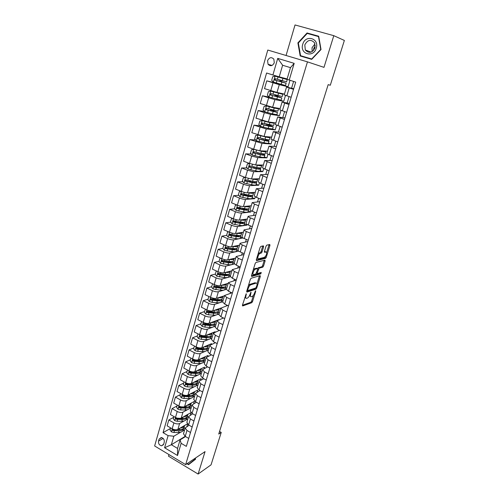 <?xml version="1.0" encoding="UTF-8"?>
<svg xmlns="http://www.w3.org/2000/svg" width="499" height="499" viewBox="0 0 499 499"><rect width="100%" height="100%" fill="white"/><g stroke="black" fill="none" stroke-linecap="round" stroke-linejoin="round"><path stroke-width="0.75" d="M246.238 293.78L242.433 305.151L242.645 305.956L251.752 302.706L252.538 301.564L255.725 291.266L255.588 290.705L254.627 292.838C253.96 294.722 253.124 295.932 252.114 296.475L251.334 296.743C250.423 296.886 250.211 296.019 250.698 294.148L250.966 292.221L249.993 294.379C249.325 296.287 248.471 297.523 247.435 298.071L246.637 298.346C245.701 298.496 245.477 297.622 245.97 295.726L246.238 293.78M267.583 60.678L268.063 64.29C270.502 66.585 272.573 66.055 274.288 62.718L273.839 59.144C271.394 56.792 269.304 57.304 267.583 60.678M274.263 62.674L274.163 63.092M263.609 246.768L263.428 245.845L260.896 246.387L260.073 247.535L256.336 259.723L256.536 260.628L265.512 258.388L266.26 257.284L269.94 245.408L269.778 244.498L266.759 245.146L266.011 246.25L264.42 251.402L264.601 252.307L266.079 251.964C267.202 253.224 266.684 255.014 264.526 257.328L258.532 258.806C256.835 259.361 258.363 253.954 260.073 253.367L261.258 253.074L262.019 251.951L263.609 246.768L262.655 246.363L262.736 245.995M168.955 454.577L168.481 456.18L198.115 474.05L205.064 451.601L185.647 464.619L307.465 61.864L323.988 67.365L333.794 35.672L344.366 40.444L330.294 85.242L328.174 84.649L218.737 434.043L221.232 432.421L219.541 431.467M198.115 474.05L211.052 464.837L221.232 432.421M251.14 278.242L250.317 279.403L246.681 291.273L246.893 292.102L255.956 289.158L256.729 288.029L260.316 276.458L260.135 275.61L251.14 278.242M251.477 275.604L255.157 263.572L255.937 262.437L264.925 260.154L265.1 261.033L263.541 266.061L262.78 267.177L259.124 268.175L257.322 272.66L257.509 273.521L261.245 272.454L260.84 273.832L251.677 276.471L251.477 275.604M250.024 285.285L250.261 284.524M163.672 444.172L164.246 442.201C164.508 439.681 163.51 438.116 161.258 437.504L159.1 439.139L158.532 441.104C158.277 443.655 159.293 445.22 161.576 445.8L163.672 444.172M185.647 464.619L154.634 445.963L267.788 50.05L307.465 61.864M185.185 436.351L171.344 444.734L177.55 448.426L180.083 439.887L181.149 443.318L186.339 446.374L295.707 82.123L287.019 79.297L290.474 67.646L282.621 65.25L279.222 76.858L287.125 78.936M181.149 443.318L177.525 455.506L164.589 447.759L168.107 435.639L173.839 436.22L180.757 432.14M170.49 428.423L163.048 432.658L168.107 435.639M163.048 432.658L266.591 73.004L272.903 74.981L277.725 58.389L294.185 63.354L289.208 80.09M333.794 35.672L295.028 24.95L286.064 55.489M182.846 430.905L184.642 429.845M173.839 436.22L171.344 444.734L164.589 447.759M293.593 81.462L291.578 88.211M289.071 96.581L287.15 102.994M284.567 111.626L282.771 117.608M280.114 126.49L278.448 132.06M275.716 141.18L274.169 146.344M271.369 155.707L269.947 160.466M267.071 170.059L265.761 174.432M262.823 184.25L261.632 188.235M258.625 198.278L257.54 201.895M254.471 212.15L253.498 215.4M250.367 225.86L249.5 228.754M246.306 239.42L245.545 241.965M242.296 252.831L241.635 255.033M238.322 266.092L237.767 267.957M234.399 279.203L233.937 280.744M230.513 292.177L230.151 293.393M226.677 305.008L226.403 305.906M222.878 317.695L222.697 318.287M279.109 83.838L266.772 80.844L279.284 84.662L288.066 86.776L289.988 80.333M266.772 80.844L264.52 88.635L276.995 92.446L284.455 94.062M269.242 97.13L262.455 95.783L268.655 97.823L274.893 99.594L283.738 101.316L285.497 95.409M262.455 95.783L260.228 103.486L272.629 107.291L280.139 108.582M264.514 111.539L258.189 110.553L264.339 112.637L270.552 114.352L279.452 115.699L281.024 110.416M258.189 110.553L255.993 118.163L268.319 121.956L275.872 122.935M260.035 125.854L253.972 125.149L266.26 128.942L275.217 129.915L276.608 125.249M253.972 125.149L251.802 132.678L264.052 136.458L271.656 137.125M255.638 140.026L249.806 139.583L262.019 143.363L271.032 143.98L272.242 139.913M249.806 139.583L247.654 147.018L253.673 149.226L259.836 150.792L267.483 151.16M251.315 154.06L245.683 153.848L251.677 156.075L257.827 157.615L266.89 157.884L267.926 154.403M245.683 153.848L243.562 161.202L249.525 163.454L255.663 164.969L263.36 165.038M247.061 167.963L241.61 167.957L247.554 170.221L253.679 171.712L262.798 171.631L263.659 168.724M241.61 167.957L239.508 175.224L245.427 177.519L251.54 178.979L259.28 178.761M242.87 181.717L237.58 181.904L243.475 184.212C245.988 185.135 248.022 185.616 249.581 185.647L258.744 185.229L259.443 182.883M237.58 181.904L235.503 189.09L241.373 191.423C243.874 192.358 245.907 192.826 247.467 192.832L255.245 192.333M238.74 195.334L233.594 195.695L239.439 198.041C241.934 198.982 243.961 199.444 245.527 199.432L254.739 198.683L255.276 196.887M233.594 195.695L231.542 202.806L237.362 205.176C239.844 206.118 241.872 206.574 243.437 206.536L251.253 205.756M234.667 208.813L229.659 209.331L235.453 211.719C237.929 212.668 239.95 213.117 241.516 213.054L250.779 211.988L251.153 210.728M229.659 209.331L227.625 216.36L233.401 218.774C235.865 219.728 237.88 220.165 239.451 220.084L247.304 219.036M230.65 222.155L225.76 222.816L231.511 225.249C233.969 226.209 235.983 226.633 237.555 226.534L246.862 225.143L247.08 224.413M225.76 222.816L223.752 229.771L229.478 232.222C231.923 233.189 233.937 233.607 235.509 233.482L243.4 232.172M226.689 235.36L221.912 236.158L227.613 238.622C230.051 239.595 232.06 240.007 233.632 239.863L243.044 237.942M221.912 236.158L219.922 243.032L225.604 245.52C228.031 246.494 230.033 246.899 231.611 246.737L239.539 245.165M222.816 248.415L218.1 249.35L223.758 251.852C226.178 252.831 228.174 253.23 229.758 253.043L238.759 251.128M218.1 249.35L216.136 256.149L221.768 258.675C224.176 259.661 226.172 260.048 227.756 259.842L235.715 258.02M219.067 261.32L214.333 262.399L219.94 264.938C222.342 265.93 224.338 266.31 225.922 266.079L234.424 264.015M214.333 262.399L212.387 269.129L217.976 271.687C220.365 272.679 222.354 273.053 223.945 272.803L231.935 270.739M215.356 274.088L210.603 275.305L216.167 277.881C218.556 278.879 220.539 279.247 222.13 278.978L230.301 276.752M210.603 275.305L208.682 281.96L214.221 284.555C216.597 285.559 218.581 285.921 220.171 285.634L228.199 283.32M211.682 286.719L206.917 288.073L212.437 290.686C214.807 291.697 216.784 292.046 218.375 291.74L226.415 289.314L228.53 291.248L232.378 293.05M206.917 288.073L205.014 294.659L210.516 297.285C212.873 298.302 214.844 298.645 216.441 298.315L224.494 295.77M208.052 299.213L203.268 300.704L208.744 303.348C211.096 304.371 213.067 304.708 214.664 304.359L222.735 301.702M203.268 300.704L201.384 307.222L206.842 309.879C209.181 310.908 211.152 311.233 212.749 310.871L220.832 308.089M204.453 311.576L199.656 313.204L205.095 315.879C207.428 316.909 209.393 317.227 210.99 316.846L216.273 314.963M216.865 314.75L219.092 313.958M199.656 313.204L197.791 319.647L203.212 322.342C205.532 323.377 207.497 323.689 209.093 323.29L218.674 319.778M200.897 323.814L196.082 325.566L201.477 328.273C203.798 329.315 205.756 329.621 207.353 329.203L212.443 327.257M213.397 326.889L215.481 326.09M196.082 325.566L194.242 331.947L199.612 334.667C201.92 335.708 203.879 336.014 205.482 335.571L215.106 331.76L214.994 332.147M197.379 335.921L192.552 337.804L197.903 340.543C200.205 341.584 202.157 341.884 203.76 341.428L208.713 339.401M209.911 338.915L211.913 338.091M192.552 337.804L190.73 344.117L196.057 346.867C198.353 347.915 200.299 348.208 201.902 347.728L211.564 343.661L211.345 344.379M193.899 347.903L189.052 349.911L194.367 352.674C196.65 353.729 198.596 354.016 200.199 353.523L205.052 351.421M206.43 350.822L208.382 349.974M189.052 349.911L187.25 356.155L192.539 358.937C194.816 359.997 196.756 360.272 198.365 359.76L208.052 355.438L207.74 356.486M190.45 359.76L185.591 361.887L190.868 364.688C193.132 365.748 195.072 366.017 196.681 365.493L201.446 363.309M202.974 362.611L204.889 361.738M185.591 361.887L183.807 368.069L189.059 370.882C191.317 371.948 193.25 372.21 194.866 371.668L204.584 367.102L204.172 368.468M187.038 371.499L182.166 373.745L187.399 376.57C189.651 377.643 191.585 377.899 193.194 377.338L197.891 375.08M199.544 374.281L201.428 373.377M182.166 373.745L180.401 379.864L185.616 382.702C187.855 383.775 189.788 384.024 191.398 383.45L201.147 378.641L200.642 380.325M183.657 383.12L178.779 385.478L183.975 388.334C186.208 389.413 188.135 389.65 189.745 389.058L194.379 386.725M196.144 385.833L198.003 384.897M178.779 385.478L177.033 391.534L182.204 394.397C184.43 395.482 186.352 395.719 187.967 395.108L197.741 390.068L197.149 392.058M180.32 394.615L175.423 397.092L180.582 399.973C182.802 401.059 184.717 401.29 186.333 400.666L190.917 398.252M192.776 397.273L194.61 396.306M175.423 397.092L173.696 403.086L178.829 405.98C181.043 407.065 182.958 407.29 184.574 406.648L194.373 401.377L193.693 403.666M177.008 405.999L172.105 408.587L177.22 411.494C179.428 412.586 181.337 412.804 182.958 412.149L187.487 409.66M189.433 408.594L191.254 407.596M172.105 408.587L170.39 414.519L175.486 417.438C177.688 418.536 179.596 418.748 181.212 418.075L190.949 412.623M190.269 415.162L191.005 412.679M173.733 417.27L168.818 419.965L173.895 422.896C176.091 423.994 177.993 424.2 179.609 423.514L184.106 420.956M186.127 419.802L187.93 418.773M168.818 419.965L167.121 425.834L172.18 428.778C174.363 429.882 176.266 430.082 177.887 429.383L187.306 423.913M186.882 426.539L187.574 424.2M185.553 436.569L180.083 439.887M189.096 425.235L185.198 427.974L186.988 430.456L190.506 432.49M192.689 413.79L188.591 416.553L190.406 418.985L193.955 421M196.332 402.231L192.021 405.007L193.868 407.396L197.442 409.398M200.03 390.561L195.489 393.343L197.361 395.688L200.96 397.666M203.779 378.766L199.656 380.812L198.995 381.56L200.891 383.856L204.521 385.814M207.59 366.852L202.538 369.647L204.459 371.898L208.114 373.838M211.457 354.82L206.112 357.615L208.064 359.816L211.751 361.738M215.4 342.67L209.73 345.451L211.707 347.603L215.425 349.5M219.404 330.394L213.385 333.157L215.393 335.259L219.136 337.137M223.49 317.994L217.077 320.732L219.117 322.778L222.891 324.637M227.656 305.475L220.808 308.17L222.878 310.166L226.683 312M231.923 292.832L224.581 295.477L226.683 297.416L230.519 299.225M230.27 276.34L232.391 278.286L236.277 280.064L228.399 282.646L230.532 284.524L234.399 286.314M240.088 267.364L232.253 269.666L234.424 271.493L238.316 273.259M243.949 254.509L236.152 256.548L238.354 258.314L242.283 260.054M247.847 241.522L240.094 243.287C240.1 243.755 240.842 244.329 242.327 244.99L246.288 246.706M251.789 228.386L244.086 229.877C244.092 230.313 244.853 230.862 246.35 231.517L250.342 233.208M255.775 215.113L248.115 216.317C248.134 216.722 248.901 217.252 250.417 217.895L254.446 219.554M259.811 201.69L252.195 202.6L254.527 204.11L258.588 205.744M263.884 188.117L256.318 188.728L262.78 191.778M268 174.394L260.484 174.7L267.027 177.65M272.173 160.516L264.701 160.51L271.313 163.366M276.384 146.481L268.967 146.157L275.654 148.908M280.644 132.285L273.284 131.636L280.045 134.281M284.954 117.932L277.656 116.947L284.492 119.486M289.314 103.412L282.072 102.083L288.983 104.509M293.724 88.722L286.538 87.044L293.537 89.358M185.092 428.329L183.956 427.674M222.566 260.522L222.223 260.603M226.895 247.61L225.985 247.791M231.442 234.561L229.852 234.829M236.339 221.381L233.844 221.724M241.51 208.108L238.029 208.47M245.957 194.835L242.782 195.053M249.968 181.474L248.034 181.536M254.06 167.97L253.673 167.97M183.489 433.712L185.223 436.376L188.728 438.415M188.373 417.301L187.212 416.64M186.869 422.354L188.622 424.967L192.159 426.988M190.281 410.877L192.065 413.44L195.627 415.449M191.685 406.161L190.487 405.494M193.724 399.281L195.539 401.795L199.126 403.785M195.028 394.909L193.812 394.241M197.211 387.561L199.051 390.025L202.663 391.996M198.402 383.544L197.205 382.895M200.729 375.722L202.6 378.136L206.243 380.082M201.814 372.067L200.629 371.431M204.284 363.759L206.187 366.116L209.854 368.044M205.264 360.465L204.085 359.854M207.883 351.664L209.811 353.972L213.51 355.881M208.744 348.751L207.572 348.146M211.514 339.445L213.472 341.696L217.202 343.58M212.262 336.912L211.083 336.32M215.188 327.094L217.177 329.284L220.932 331.155M215.817 324.955L214.62 324.362M218.893 314.607L220.92 316.74L224.706 318.587M219.41 312.873L218.206 312.287M251.983 302.537L251.646 302.656M222.648 301.989L224.7 304.066L228.523 305.887M223.041 300.666L221.824 300.086M226.44 289.233L228.399 282.646M226.708 288.322L225.486 287.755M230.413 275.86L229.178 275.292M234.15 263.304L236.301 265.187L240.212 266.94M234.162 263.254L232.914 262.699M238.067 250.118L238.042 250.205C238.035 250.691 238.778 251.265 240.256 251.939L244.198 253.667M238.204 250.635L236.694 249.968M242.027 236.788L242.003 236.869C242.009 237.324 242.763 237.886 244.254 238.541L248.228 240.244M242.982 238.166L240.506 237.106M246.032 223.315L246.013 223.384C246.032 223.814 246.793 224.35 248.296 224.999L252.307 226.671M246.862 225.143L244.367 224.101M250.086 209.686L250.068 209.748C250.093 210.148 250.866 210.659 252.382 211.295L256.43 212.942M250.779 211.988L248.265 210.958M254.184 195.901L256.517 197.442L260.597 199.064M254.739 198.683L252.207 197.673M248.022 196.001L247.598 195.751M258.326 181.96L260.703 183.426L264.813 185.017M258.744 185.229L256.193 184.237M262.518 167.864L269.08 170.814M262.798 171.631L260.222 170.658M266.759 153.598L273.39 156.443M266.89 157.884L264.295 156.923M271.044 139.171L277.756 141.909M271.032 143.98L268.412 143.038M275.386 124.575L282.172 127.201M275.217 129.915L272.585 128.998M279.771 109.811L286.644 112.319M279.452 115.699L276.614 114.739M272.728 110.454L272.803 110.098M286.538 87.044L284.212 94.885L291.16 97.261M283.738 101.316L279.602 99.962M276.957 96.089L277.163 95.396M288.066 86.776L280.45 84.219M279.222 76.858L272.903 74.981M281.236 81.555L281.542 80.514M177.55 448.426L177.525 455.506M277.725 58.389L282.621 65.25M294.185 63.354L290.474 67.646M186.969 463.739L188.547 464.681L195.571 459.192L195.365 458.107M307.06 32.971L297.891 42.877L300.186 55.963L311.682 59.362L321.025 49.526L318.705 36.227L307.06 32.971L308.931 33.901M318.761 36.521L309.024 33.801M302.101 56.225L302.157 56.549M298.346 43.045L297.891 42.877M244.822 297.348L245.807 297.959M249.525 295.576L250.535 296.375M242.395 305.276L250.835 302.275L251.627 301.14L253.448 295.24M257.041 283.644L259.449 275.81M246.637 291.453L255.039 288.734L255.644 288.029M247.741 289.938L247.884 290.524L255.837 287.967L256.817 285.752C257.316 283.881 257.116 282.995 256.218 283.101L250.723 284.804C249.693 285.353 248.851 286.582 248.184 288.491L247.741 289.938L247.167 289.676M248.396 285.678L249.787 284.374L255.288 282.683M257.515 268.612L258.183 267.757L261.85 266.765L262.605 265.655L264.233 260.328M256.53 273.109L257.278 273.415M251.415 275.847L259.91 273.421L260.428 272.691M255.369 269.186L255.263 269.223C253.548 269.791 251.976 275.223 253.704 274.6L255.844 273.988L257.659 269.491L257.465 268.618L255.369 269.186L254.421 268.768L253.274 269.741M252.057 273.714L252.762 274.176M256.754 268.3L257.465 268.618M254.421 268.768L256.523 268.2M258.151 253.804L260.303 252.662L261.064 251.54L262.655 246.363M256.891 257.921L257.578 258.388M265.686 251.802L266.079 251.964M264.345 251.739L265.131 251.558M266.716 252.388L269.08 244.647M256.268 260.035L264.576 257.983L265.424 256.555M170.646 427.886L170.028 430.007L171.431 431.872L173.939 432.521L178.542 432.44C181.262 432.321 182.84 431.51 183.276 430.013L183.694 428.61M180.345 427.955C182.79 427.755 184.206 426.969 184.593 425.585L184.611 425.472M175.037 429.739L172.673 429.371L172.629 430.494L179.041 430.743C181.761 430.631 183.339 429.826 183.775 428.335L183.825 427.924M181.031 429.502L173.471 430.007L172.629 430.494M184.511 425.865L184.094 427.269C183.657 428.76 182.079 429.558 179.359 429.67L176.97 429.708M173.939 416.553L173.296 418.761L174.712 420.632L177.226 421.287L181.842 421.243C184.568 421.15 186.146 420.376 186.57 418.917L186.994 417.488M183.632 416.721C186.096 416.553 187.518 415.792 187.898 414.444L187.923 414.32M187.817 414.713L187.393 416.147C186.969 417.594 185.391 418.362 182.665 418.449L175.985 418.1L175.916 419.235L182.347 419.528C185.073 419.441 186.651 418.673 187.075 417.22L187.119 416.796M184.474 418.274L181.848 418.78L176.752 418.767L175.916 419.235M177.27 405.101L176.602 407.402L178.024 409.274L180.551 409.935L185.179 409.935C187.905 409.866 189.483 409.124 189.894 407.702L190.325 406.255M186.95 405.369C189.439 405.232 190.868 404.508 191.236 403.186L191.26 403.049M191.161 403.448L190.73 404.907C190.312 406.317 188.741 407.053 186.008 407.109L179.328 406.71L179.235 407.858L185.69 408.201C188.416 408.138 189.988 407.402 190.406 405.993L190.45 405.556M187.942 406.935L185.179 407.465L180.077 407.409L179.235 407.858M180.632 393.53L179.933 395.932L181.368 397.797L183.906 398.464L188.547 398.508C191.279 398.47 192.851 397.759 193.256 396.381L193.693 394.902M190.306 393.904C192.814 393.798 194.248 393.106 194.61 391.815L194.635 391.671M194.535 392.071L194.099 393.555C193.693 394.921 192.121 395.626 189.389 395.657L182.709 395.208L182.59 396.362L189.065 396.761C191.797 396.724 193.369 396.019 193.768 394.647L193.805 394.204M191.441 395.476L188.541 396.038L183.426 395.932L182.59 396.362M184.031 381.841L183.308 384.336L184.749 386.207L187.3 386.881L191.953 386.962C194.691 386.956 196.257 386.276 196.65 384.941L197.099 383.438M193.687 382.315C196.219 382.246 197.666 381.585 198.016 380.332L198.041 380.169M197.947 380.581L197.498 382.084C197.105 383.413 195.539 384.08 192.801 384.087L186.127 383.588L185.984 384.748L192.471 385.203C195.215 385.191 196.781 384.523 197.167 383.188L197.205 382.733M194.966 383.912L191.947 384.492L186.813 384.342L185.984 384.748M195.546 459.068L188.591 464.276L187.312 463.509M195.508 458.874L188.591 464.276M195.252 458.182L195.396 458.955M313.403 50.617L313.765 48.465L315.306 45.559M316.241 48.16C319.597 38.198 305.357 34.225 302.75 44.28C299.444 54.079 313.484 58.24 316.241 48.16M315.006 47.848L314.576 42.864C310.902 39.022 307.646 39.702 304.802 44.91L305.313 49.987C308.962 53.699 312.193 52.981 315.006 47.848M315.019 43.893L312.056 47.686L312.093 51.659M311.894 59.132L300.566 55.695L298.34 43.014L307.228 33.421L318.505 36.577L320.751 49.457L311.7 58.982L300.566 55.695M187.462 370.027L186.713 372.622L188.16 374.493L190.73 375.173L195.39 375.304C198.134 375.323 199.7 374.68 200.08 373.383L200.529 371.861M197.105 370.614C199.662 370.576 201.116 369.946 201.459 368.73L201.484 368.555M201.39 368.967L200.935 370.501C200.561 371.786 198.995 372.416 196.244 372.391L189.583 371.842L189.408 373.015L195.914 373.52C198.664 373.539 200.224 372.909 200.604 371.618L200.629 371.15M198.515 372.229L195.377 372.828L190.238 372.628L189.408 373.015M190.936 358.095L190.15 360.789L191.616 362.654L194.192 363.347L198.864 363.522C201.615 363.565 203.174 362.96 203.542 361.706L204.004 360.159M202.083 360.434L198.852 361.039L193.699 360.796L192.87 361.164L199.394 361.719C202.145 361.769 203.704 361.17 204.072 359.922L204.091 359.442M200.561 358.781C203.143 358.781 204.602 358.188 204.939 357.003L204.964 356.816M204.871 357.234L204.409 358.793C204.041 360.041 202.482 360.634 199.731 360.584L193.069 359.979L192.87 361.164M194.442 346.032L193.631 348.826L195.103 350.697L197.691 351.396L202.376 351.614C205.133 351.689 206.686 351.121 207.041 349.911L207.509 348.333M204.041 346.83C206.655 346.867 208.127 346.312 208.451 345.158L208.476 344.959M208.389 345.383L207.915 346.967C207.565 348.171 206.006 348.726 203.249 348.645L196.6 347.996C195.801 348.165 195.72 348.558 196.363 349.181L202.912 349.799C205.669 349.874 207.222 349.312 207.578 348.109L207.584 347.616M205.7 348.508L202.357 349.132L197.192 348.832L196.363 349.181M197.984 333.843L197.142 336.744L198.627 338.615L201.228 339.314L205.919 339.588C208.682 339.694 210.235 339.164 210.578 337.998L211.052 336.388M207.559 334.748C210.204 334.829 211.682 334.311 212 333.195L212.025 332.983M211.938 333.407L211.457 335.022C211.121 336.176 209.574 336.694 206.804 336.582L200.161 335.883C199.338 336.033 199.251 336.432 199.899 337.075L206.461 337.748C209.224 337.854 210.778 337.33 211.121 336.176L211.114 335.665M209.337 336.463L205.9 337.099L200.723 336.75L199.899 337.075M201.665 321.574L200.692 324.531L202.182 326.402L204.802 327.113L209.505 327.431C212.275 327.569 213.822 327.076 214.152 325.953L214.632 324.319M211.108 322.541C213.784 322.66 215.281 322.179 215.587 321.1L215.612 320.876M215.531 321.306L215.044 322.947C214.72 324.057 213.173 324.537 210.397 324.394L203.767 323.645C202.912 323.776 202.812 324.175 203.467 324.843L210.054 325.573C212.823 325.71 214.37 325.223 214.695 324.113L214.682 323.589M212.998 324.3L209.486 324.936L204.291 324.537L203.467 324.843M205.426 309.187L204.278 312.187L205.781 314.058L208.414 314.775L213.129 315.143C215.905 315.312 217.445 314.857 217.757 313.784L218.25 312.125M214.689 310.203C217.408 310.359 218.918 309.923 219.217 308.881L219.229 308.644M219.155 309.081L218.662 310.746C218.35 311.806 216.809 312.255 214.034 312.081L207.403 311.276C206.524 311.388 206.411 311.788 207.079 312.48L213.678 313.266C216.454 313.441 218.001 312.992 218.312 311.925L218.281 311.382M216.697 312.012L213.104 312.648L207.902 312.199L207.391 311.395M209.224 296.668L208.782 296.699L207.902 299.712L209.418 301.583L212.063 302.313L216.791 302.731C219.566 302.93 221.107 302.513 221.406 301.49L221.912 299.799M219.666 300.049L219.329 299.687M218.3 297.728C221.063 297.934 222.585 297.535 222.878 296.537L222.891 296.281M222.822 296.724L222.317 298.421C222.024 299.431 220.483 299.837 217.701 299.631L211.077 298.776C210.173 298.87 210.054 299.275 210.721 299.98L217.346 300.828C220.128 301.034 221.668 300.629 221.968 299.606L221.912 299.051M220.415 299.593C219.872 300.173 218.649 300.386 216.759 300.23L211.539 299.724L211.046 298.882M210.721 299.98L211.545 299.724L210.721 299.98M213.061 284.012L212.455 284.056L211.57 287.106L213.098 288.977L220.489 290.181C223.271 290.412 224.812 290.038 225.093 289.064L225.604 287.343M223.259 287.58L222.779 287.131M221.949 285.122L221.98 285.122C224.768 285.366 226.303 285.01 226.577 284.056L226.583 283.788M226.527 284.23L226.016 285.958C225.735 286.925 224.201 287.287 221.413 287.05L214.77 286.133C213.871 286.22 213.747 286.619 214.383 287.337L221.051 288.26C223.839 288.497 225.373 288.129 225.66 287.162L225.579 286.582M224.17 287.05C223.683 287.649 222.448 287.861 220.458 287.68L215.231 287.118L214.732 286.258M212.455 284.056L212.898 283.937M216.946 271.213L216.167 271.281L215.275 274.363L216.816 276.234L224.226 277.494C227.02 277.762 228.548 277.432 228.823 276.502L229.34 274.756M226.87 274.968L226.197 274.419M225.623 272.373L225.735 272.385C228.53 272.66 230.058 272.348 230.32 271.444L230.313 271.157M227.725 271.824L228.243 271.693M230.27 271.612L229.752 273.365C229.484 274.282 227.956 274.6 225.161 274.331L218.5 273.352C217.614 273.427 217.47 273.832 218.082 274.562L224.799 275.554C227.594 275.828 229.122 275.498 229.39 274.581L229.278 273.982M227.949 274.375C227.538 274.999 226.29 275.205 224.194 274.993L218.955 274.369L218.456 273.489M216.167 271.281L216.766 271.132M220.87 258.276L219.922 258.363L219.017 261.476L220.57 263.347L228.006 264.676C230.806 264.975 232.334 264.682 232.584 263.809L233.114 262.031M230.494 262.218L229.552 261.538M229.328 259.48L229.534 259.505C232.334 259.817 233.856 259.549 234.106 258.694L234.087 258.395M231.212 259.05L232.228 258.819M219.922 258.363L220.701 258.201M234.056 258.856L233.526 260.64C233.276 261.501 231.748 261.782 228.954 261.476L222.273 260.428C221.388 260.503 221.238 260.902 221.824 261.638L228.586 262.711C231.386 263.017 232.908 262.736 233.164 261.869L233.014 261.245M231.736 261.601L231.748 261.563C231.442 262.212 230.182 262.412 227.974 262.168L222.716 261.488L222.23 260.584M224.843 245.19L223.72 245.308L222.804 248.452L224.369 250.323L231.829 251.714C234.63 252.045 236.152 251.802 236.395 250.978L236.931 249.169M234.125 249.313L232.796 248.477L226.084 247.367C225.211 247.429 225.049 247.835 225.604 248.577L232.415 249.731C235.216 250.068 236.738 249.831 236.975 249.02L236.776 248.365M233.058 246.45L233.37 246.494C236.177 246.837 237.692 246.612 237.929 245.807L237.892 245.489M234.804 246.101L236.183 245.832M223.72 245.308L224.731 245.14M235.547 248.739L235.584 248.614C235.385 249.288 234.118 249.488 231.792 249.207L226.521 248.465L226.041 247.541M237.88 245.957L237.343 247.778C237.106 248.583 235.59 248.82 232.784 248.477L233.37 246.494M228.86 231.954L227.556 232.104L226.633 235.291L228.205 237.156L235.69 238.609C238.503 238.977 240.019 238.778 240.237 238.011L240.786 236.17M237.742 236.258L235.952 235.235M236.813 233.264L237.25 233.332C240.063 233.713 241.572 233.532 241.79 232.784L241.734 232.447M238.441 232.996L240.144 232.715M227.556 232.104L228.798 231.929M241.747 232.921L241.198 234.773C240.98 235.528 239.47 235.715 236.657 235.341L229.939 234.162C229.072 234.218 228.904 234.624 229.434 235.372L236.283 236.607C239.096 236.981 240.605 236.788 240.83 236.027L240.568 235.341M239.433 235.528L239.426 235.622C239.246 236.252 237.986 236.414 235.647 236.102L230.37 235.303L229.889 234.349M231.436 218.762L232.914 218.574L231.436 218.762L230.501 221.974L232.085 223.845L239.601 225.367C242.414 225.773 243.924 225.617 244.13 224.899L244.685 223.028M241.323 223.041L239.021 221.812M240.587 219.934L241.173 220.028C243.986 220.446 245.496 220.309 245.695 219.616L245.614 219.261M242.121 219.728L244.13 219.46M245.658 219.747L245.103 221.625C244.897 222.329 243.387 222.473 240.574 222.055L233.838 220.814C232.977 220.864 232.802 221.263 233.301 222.024L240.194 223.34C243.013 223.752 244.522 223.602 244.722 222.897L244.379 222.174M243.294 222.292L243.319 222.485C243.144 223.072 241.89 223.19 239.551 222.853L234.262 221.993L233.788 221.013M237.025 205.039L235.36 205.264L234.418 208.52L235.971 210.341L243.549 211.975C246.369 212.412 247.872 212.306 248.059 211.645L248.627 209.742M244.816 209.636L242.196 208.226M244.373 206.443L245.14 206.574C247.959 207.029 249.463 206.942 249.643 206.305L249.531 205.931M245.826 206.299L248.14 206.068M249.612 206.424L249.045 208.339C248.858 208.981 247.354 209.081 244.535 208.626L237.78 207.31C236.925 207.353 236.738 207.759 237.212 208.52L244.154 209.923C246.974 210.372 248.477 210.266 248.664 209.617L248.209 208.85M247.167 208.906L247.248 209.206C247.092 209.742 245.839 209.829 243.5 209.455L238.191 208.532L237.73 207.528M241.179 191.348L239.327 191.616L238.372 194.909L239.938 196.731L247.541 198.427C250.367 198.908 251.864 198.845 252.039 198.246L252.613 196.307M248.159 196.026L245.764 194.541M248.165 192.789L249.151 192.97C251.976 193.462 253.473 193.425 253.642 192.845L253.473 192.446M249.544 192.701L252.182 192.533M253.604 192.951L253.03 194.903C252.862 195.489 251.365 195.539 248.539 195.047L241.766 193.662C240.923 193.699 240.724 194.099 241.173 194.866L248.153 196.357C250.978 196.843 252.475 196.787 252.644 196.194L252.032 195.365M251.028 195.371L251.222 195.776C251.078 196.269 249.837 196.313 247.485 195.914L242.171 194.922L241.716 193.893M245.383 177.501L243.337 177.819L242.371 181.143L243.992 183.014L251.577 184.736C254.409 185.254 255.9 185.241 256.056 184.699L256.642 182.728M251.284 182.172L249.712 181.075M251.945 178.966L253.205 179.216C256.037 179.752 257.528 179.759 257.677 179.235L257.44 178.81M253.261 178.929C255.108 179.228 256.099 179.197 256.243 178.848L256.218 178.898M257.646 179.334L257.06 181.318C256.91 181.842 255.419 181.842 252.588 181.318L245.795 179.858C244.959 179.889 244.753 180.289 245.171 181.062L252.195 182.64C255.026 183.164 256.517 183.158 256.673 182.628L255.837 181.717M254.846 181.661L255.239 182.204C255.114 182.646 253.872 182.653 251.521 182.216L246.194 181.162L245.745 180.108M248.009 169.049L249.631 163.491L247.398 163.865L246.419 167.227L248.053 169.092L255.663 170.889C258.494 171.444 259.979 171.481 260.122 171.001L260.715 168.993M254.272 168.094L253.685 167.539M257.827 157.615L255.663 164.969L257.309 165.306C260.141 165.88 261.626 165.936 261.757 165.481L261.432 165.019M256.96 164.976C259.106 165.387 260.228 165.412 260.316 165.05L260.316 165.007M261.732 165.562L261.133 167.577C261.002 168.044 259.517 168.001 256.679 167.433L249.868 165.893C249.038 165.924 248.826 166.323 249.226 167.096L256.286 168.768C259.118 169.336 260.609 169.379 260.74 168.905L259.567 167.876M258.569 167.764L259.305 168.481C259.193 168.874 257.958 168.837 255.6 168.369L250.261 167.246L249.818 166.161M254.028 149.351L251.496 149.75L250.51 153.149L252.157 155.014L259.792 156.886C262.63 157.484 264.108 157.572 264.227 157.148L264.838 155.108M253.81 149.338L256.779 150.199M259.037 150.704L261.457 151.241C264.295 151.852 265.774 151.958 265.886 151.565L265.418 151.06M260.609 150.829L260.752 150.86C263.116 151.372 264.345 151.465 264.439 151.135L264.389 151.01M265.861 151.64L265.256 153.692C265.137 154.097 263.665 153.998 260.821 153.386L253.991 151.777C253.168 151.802 252.949 152.201 253.317 152.975L260.422 154.74C263.26 155.345 264.738 155.445 264.857 155.027L263.129 153.817M262.081 153.642L263.416 154.603C263.316 154.946 262.087 154.865 259.723 154.359L254.371 153.168L253.947 152.058M258.632 135.098L255.65 135.472L254.646 138.915L256.305 140.78L263.965 142.72C266.809 143.363 268.281 143.5 268.387 143.138L268.998 141.061M257.983 135.036L265.649 137.013C268.499 137.668 269.965 137.83 270.059 137.493L269.366 136.926M264.121 136.464L268.431 136.845M270.04 137.556L269.423 139.645C269.329 139.988 267.857 139.832 265.013 139.184L258.164 137.493L257.465 138.691L264.607 140.556C267.452 141.198 268.924 141.348 269.023 140.999L266.248 139.458M265.006 140.437L265.343 139.315L267.57 140.562L263.896 140.194L258.532 138.934L258.12 137.793M265.343 139.315L265.019 139.19M272.81 122.866L262.2 120.571L259.848 121.032L258.831 124.513L260.509 126.378L268.188 128.399L272.585 128.973L273.215 126.858M262.2 120.571L269.897 122.623L274.282 123.265L273.215 122.592M272.822 122.823L272.373 122.48M274.269 123.315L273.639 125.436L262.38 123.047L261.657 124.245L268.836 126.203L273.227 126.808L268.443 124.619M269.229 126.128L269.497 125.218L271.768 126.372L263.26 124.675L262.387 124.332L262.343 123.359M269.497 125.218L267.177 124.307M277.07 108.458L266.466 105.931L264.09 106.43L263.067 109.948L264.757 111.807L272.46 113.909L276.839 114.645L277.475 112.493M266.466 105.931L274.188 108.065L278.554 108.869L276.77 108.002M277.082 108.426L276.016 107.871M278.542 108.907L277.899 111.071L266.647 108.439L265.905 109.63L277.488 112.456L272.36 110.304M273.502 111.657L273.708 110.953L276.022 112.013L266.996 109.973L266.622 108.757M272.797 110.223L272.404 110.154M273.708 110.953L270.664 109.724L271.799 109.836M277.818 97.018L277.962 96.532L274.874 95.384L276.134 95.59L276.54 95.222M281.386 93.887L270.782 91.13L268.387 91.654L267.352 95.215L269.048 97.068L281.137 100.156L281.785 97.966M270.782 91.13L282.871 94.311L279.365 92.964M281.392 93.868L278.679 92.814M282.864 94.336L282.209 96.538L270.957 93.656L270.196 94.847L270.545 95.078L281.798 97.941L276.583 95.945M277.962 96.532L280.319 97.492L271.306 95.234L270.907 94.991L270.951 93.98M277.007 95.927L276.614 95.845M282.191 82.204L279.134 80.875L280.494 81.15L280.931 80.339M285.752 79.148L275.149 76.147L272.735 76.703L271.687 80.308L273.396 82.16L285.484 85.497L286.145 83.271L280.856 81.424M275.149 76.147L287.237 79.591L282.328 77.856M285.752 79.135L282.347 77.8M287.237 79.603L286.569 81.836L275.323 78.699L274.544 79.89L286.152 83.258M282.266 81.942L275.66 80.333L275.248 80.065L275.342 79.023M281.261 81.468L280.875 81.374M279.284 84.662L276.995 92.446M274.893 99.594L272.629 107.291M270.552 114.352L268.319 121.956M266.26 128.942L264.052 136.458M262.019 143.363L259.836 150.792M253.679 171.712L251.54 178.979M249.581 185.647L247.467 192.832M245.527 199.432L243.437 206.536M241.516 213.054L239.451 220.084M237.555 226.534L235.509 233.482M233.632 239.863L231.611 246.737M229.758 253.043L227.756 259.842M225.922 266.079L223.945 272.803M222.13 278.978L220.171 285.634M218.375 291.74L216.441 298.315M214.664 304.359L212.749 310.871M210.99 316.846L209.093 323.29M207.353 329.203L205.482 335.571M203.76 341.428L201.902 347.728M200.199 353.523L198.365 359.76M196.681 365.493L194.866 371.668M193.194 377.338L191.398 383.45M189.745 389.058L187.967 395.108M186.333 400.666L184.574 406.648M182.958 412.149L181.212 418.075M179.609 423.514L177.887 429.383M186.988 430.456L185.223 436.376M173.895 422.896L172.18 428.778M177.22 411.494L175.486 417.438M190.406 418.985L188.622 424.967M180.582 399.973L178.829 405.98M193.868 407.396L192.065 413.44M183.975 388.334L182.204 394.397M197.361 395.688L195.539 401.795M187.399 376.57L185.616 382.702M200.891 383.856L199.051 390.025M190.868 364.688L189.059 370.882M204.459 371.898L202.6 378.136M194.367 352.674L192.539 358.937M208.064 359.816L206.187 366.116M197.903 340.543L196.057 346.867M211.707 347.603L209.811 353.972M201.477 328.273L199.612 334.667M215.393 335.259L213.472 341.696M205.095 315.879L203.212 322.342M219.117 322.778L217.177 329.284M208.744 303.348L206.842 309.879M222.878 310.166L220.92 316.74M212.437 290.686L210.516 297.285M226.683 297.416L224.7 304.066M216.167 277.881L214.221 284.555M230.532 284.524L228.53 291.248M219.94 264.938L217.976 271.687M234.424 271.493L232.391 278.286M223.758 251.852L221.768 258.675M238.354 258.314L236.301 265.187M227.613 238.622L225.604 245.52M242.327 244.99L240.256 251.939M231.511 225.249L229.478 232.222M246.35 231.517L244.254 238.541M235.453 211.719L233.401 218.774M250.417 217.895L248.296 224.999M239.439 198.041L237.362 205.176M254.527 204.11L252.382 211.295M243.475 184.212L241.373 191.423M258.688 190.175L256.517 197.442M247.554 170.221L245.427 177.519M262.892 176.078L260.703 183.426M251.677 156.075L249.525 163.454M267.146 161.819L264.932 169.255M255.85 141.76L253.673 149.226M271.456 147.392L269.211 154.915M260.066 127.282L257.871 134.836M275.81 132.796L273.539 140.406M264.339 112.637L262.112 120.278M280.213 118.032L277.918 125.729M268.655 97.823L266.404 105.551M284.673 103.093L282.347 110.884M273.028 82.834L270.745 90.65M289.183 87.974L286.831 95.858M163.148 438.421L158.532 441.104M161.776 437.592L159.1 439.139M245.396 295.464L245.97 295.726M250.623 292.564L251.116 292.794M250.142 293.892L250.698 294.148M255.245 291.048L255.725 291.266M251.627 301.14L252.538 301.564M250.835 302.275L251.746 302.706L250.835 302.275M245.882 294.123L246.387 294.354M259.393 276.041L260.316 276.458M256.093 287.736L256.729 288.029M255.02 288.74L255.937 289.164M247.03 290.131L247.704 290.443M249.862 284.349L250.804 284.773M247.616 288.229L248.184 288.491M264.164 260.621L265.1 261.033M262.605 265.655L263.541 266.061M261.813 266.778L262.748 267.19M258.22 267.745L259.162 268.156M257.746 269.03L258.357 269.298M256.76 272.41L257.322 272.66M259.892 273.427L260.821 273.839M261.064 251.54L262.019 251.951M260.247 252.681L261.202 253.093M259.255 252.906L260.21 253.324M268.998 245.003L269.94 245.408M265.325 256.873L266.26 257.284M264.532 257.995L265.468 258.401M172.274 428.828L171.394 431.828M179.041 430.743L178.542 432.44M179.765 428.292L179.359 429.67M174.438 430.824L173.939 432.521M175.579 417.488L174.675 420.582M182.347 419.528L181.842 421.243M183.089 417.027L182.665 418.449M177.731 419.565L177.226 421.287M178.916 406.03L177.987 409.224M185.69 408.201L185.179 409.935M186.445 405.643L186.008 407.109M181.062 408.201L180.551 409.935M182.297 394.447L181.33 397.753M189.065 396.761L188.547 398.508M189.832 394.148L189.389 395.657M184.424 396.711L183.906 398.464M185.703 382.752L184.711 386.157M192.471 385.203L191.953 386.962M193.256 382.533L192.801 384.087M187.817 385.109L187.3 386.881M188.254 383.625L188.148 383.987M189.152 370.932L188.129 374.443M195.914 373.52L195.39 375.304M196.718 370.794L196.244 372.391M191.254 373.383L190.73 375.173M191.716 371.805L191.585 372.254M192.633 358.987L191.579 362.611M199.394 361.719L198.864 363.522M200.218 358.937L199.731 360.584M194.722 361.538L194.192 363.347M195.209 359.86L195.053 360.39M196.151 346.917L195.065 350.654M202.912 349.799L202.376 351.614M203.748 346.955L203.249 348.645M198.228 349.568L197.691 351.396M198.745 347.791L198.565 348.408M199.712 334.717L198.59 338.565M206.461 337.748L205.919 339.588M207.316 334.848L206.804 336.582M201.764 337.467L201.228 339.314M202.32 335.596L202.107 336.301M203.305 322.385L202.145 326.352M210.054 325.573L209.505 327.431M210.927 322.61L210.397 324.394M205.345 325.242L204.802 327.113M205.925 323.265L205.694 324.063M206.935 309.929L205.744 314.014M213.678 313.266L213.129 315.143M214.57 310.241L214.034 312.081M208.962 312.892L208.414 314.775M209.574 310.808L209.312 311.7M207.902 312.199L207.079 312.48M210.609 297.329L209.38 301.539M217.346 300.828L216.791 302.731M218.256 297.741L217.701 299.631M212.618 300.404L212.063 302.313M213.26 298.215L212.973 299.2M214.321 284.598L213.061 288.927M221.051 288.26L220.489 290.181M221.98 285.122L221.413 287.05M216.317 287.78L215.749 289.707M216.99 285.484L216.672 286.563M215.231 287.118L214.414 287.349M218.075 271.73L216.772 276.184M224.799 275.554L224.226 277.494M225.735 272.385L225.161 274.331M220.053 275.024L219.479 276.97M220.758 272.61L220.408 273.795M218.955 274.369L218.144 274.581M221.868 258.719L220.533 263.304M228.586 262.711L228.006 264.676M229.534 259.505L228.954 261.476M223.826 262.131L223.253 264.096M224.569 259.605L224.188 260.883M222.716 261.488L221.912 261.676M225.704 245.564L224.325 250.28M232.415 249.731L231.829 251.714M227.644 249.088L227.064 251.084M228.417 246.45L228.012 247.828M226.521 248.465L225.716 248.627M229.577 232.266L228.168 237.112M236.283 236.607L235.69 238.609M236.894 235.746L237 235.391M237.25 233.332L236.657 235.341M231.505 235.908L230.912 237.923M232.309 233.152L231.873 234.636M230.37 235.303L229.571 235.434M233.501 218.818L232.047 223.802M240.194 223.34L239.601 225.367M240.736 222.716L240.917 222.111M241.173 220.028L240.574 222.055M235.403 222.585L234.811 224.619M236.245 219.703L235.784 221.294M234.262 221.993L233.463 222.099M237.468 205.214L235.971 210.341M244.154 209.923L243.549 211.975M244.622 209.536L244.878 208.682M243.013 208.725L243.113 208.382M245.14 206.574L244.535 208.626M239.352 209.106L238.747 211.164M240.231 206.106L239.732 207.809M238.191 208.532L237.399 208.613M241.472 191.466L239.938 196.731M248.153 196.357L247.541 198.427M248.596 196.088L248.882 195.109M246.924 195.427L247.111 194.791M249.151 192.97L248.539 195.047M243.337 195.483L242.732 197.567M244.254 192.352L243.724 194.167M242.171 194.922L241.379 194.978M245.527 177.557L243.955 182.965M252.195 182.64L251.577 184.736M252.631 182.409L252.931 181.38M250.878 181.985L251.159 181.037M253.205 179.216L252.588 181.318M247.373 181.705L246.756 183.813M248.327 178.442L247.76 180.376M246.194 181.162L245.408 181.187M256.286 168.768L255.663 170.889M256.711 168.575L257.029 167.502M254.927 168.225L255.251 167.134M257.309 165.306L256.679 167.433M251.452 167.77L250.829 169.897M252.444 164.377L251.845 166.429M250.261 167.246L249.475 167.24M253.754 149.351L252.114 154.971M260.422 154.74L259.792 156.886M260.834 154.584L261.164 153.461M259.05 154.216L259.386 153.068M261.457 151.241L260.821 153.386M255.582 153.68L254.952 155.831M256.611 150.162L255.975 152.32M254.371 153.168L253.592 153.137M257.921 135.048L256.268 140.73M264.607 140.556L263.965 142.72M263.223 140.038L263.572 138.847M265.649 137.013L265.013 139.184M259.754 139.427L259.112 141.604M260.796 135.865L260.154 138.048M258.532 138.934L257.758 138.872M262.143 120.583L260.466 126.328M268.836 126.203L268.188 128.399M267.439 125.704L267.782 124.55M270.283 122.554L270.383 122.224M269.897 122.623L269.248 124.819M263.971 125.012L263.329 127.214M265.025 121.407L264.383 123.615M262.742 124.538L261.969 124.444M272.816 110.154L272.123 109.917M266.41 105.944L264.713 111.764M273.115 111.689L272.46 113.909M271.706 111.202L271.967 110.316M274.569 108.04L274.687 107.641M274.188 108.065L273.533 110.285M268.244 110.422L267.589 112.655M269.31 106.78L268.655 109.019M266.996 109.973L266.235 109.849M277.02 95.877L276.134 95.59M270.726 91.142L269.011 97.024M277.444 97.006L276.783 99.251M276.022 96.532L276.203 95.927M277.101 92.87L277.213 92.496M278.897 93.357L279.022 92.933M278.529 93.338L277.862 95.59M272.56 95.671L271.905 97.923M273.639 91.984L272.978 94.249M271.306 95.234L270.545 95.078M281.268 81.443L280.382 81.162M275.092 76.16L273.352 82.117M281.829 82.154L281.155 84.418M280.388 81.693L280.488 81.362M282.921 78.443L282.247 80.713M276.933 80.744L276.265 83.027M278.024 77.014L277.357 79.304M275.66 80.333L274.905 80.139M272.049 65.45L268.063 64.29M185.198 427.974L183.445 433.868M188.591 416.553L186.826 422.503M192.021 405.007L190.238 411.026M195.489 393.343L193.687 399.425M198.995 381.56L197.167 387.704M202.538 369.647L200.692 375.859M206.112 357.615L204.247 363.89M209.73 345.451L207.846 351.789M213.385 333.157L211.476 339.563M217.077 320.732L215.15 327.207M220.808 308.17L218.861 314.719M224.581 295.477L222.616 302.095M232.253 269.666L230.245 276.434M236.152 256.548L234.118 263.391M240.094 243.287L238.042 250.205M244.086 229.877L242.003 236.869M248.115 216.317L246.013 223.384M252.195 202.6L250.068 209.748M256.318 188.728L254.166 195.964M260.484 174.7L258.314 182.016M264.701 160.51L262.505 167.907M268.967 146.157L266.747 153.642M273.284 131.636L271.038 139.209M277.656 116.947L275.373 124.607M282.072 102.083L279.764 109.836M163.472 444.665L161.576 445.8M255.039 288.734L255.956 289.158M249.787 284.374L250.723 284.804M261.85 266.765L262.78 267.177M258.183 267.757L259.124 268.175M259.91 273.421L260.84 273.832M254.315 268.799L255.263 269.223M260.303 252.662L261.258 253.074M259.112 252.956L260.073 253.367M264.576 257.983L265.512 258.388M311.114 52.121L305.313 49.987M215.194 287.106L214.383 287.337M218.88 274.35L218.082 274.562M222.616 261.457L221.824 261.638M226.39 248.421L225.604 248.577M230.207 235.241L229.434 235.372M234.068 221.918L233.301 222.024M237.973 208.439L237.212 208.52M241.928 194.816L241.173 194.866M249.799 180.775L249.693 181.125M245.92 181.037L245.171 181.062M253.885 166.853L253.673 167.583M249.968 167.103L249.226 167.096M258.02 152.769L257.696 153.885M254.06 153.006L253.317 152.975M262.206 138.529L261.856 139.72M258.195 138.753L257.465 138.691M266.435 124.126L266.067 125.368M262.38 124.332L261.657 124.245M270.664 109.724L270.333 110.847M266.622 109.749L265.905 109.63M277.032 95.833L276.246 95.577M274.874 95.384L274.65 96.157M275.822 92.159L275.722 92.49M270.907 94.991L270.196 94.847M281.286 81.393L280.494 81.15M279.134 80.875L279.01 81.293M280.195 77.258L280.101 77.582M275.248 80.065L274.544 79.89"/></g></svg>
